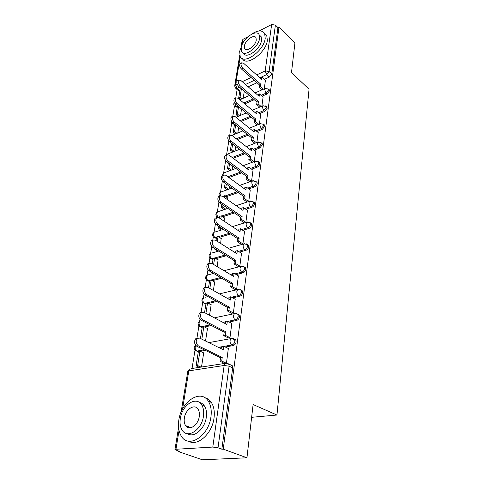 <?xml version="1.0" encoding="UTF-8"?>
<svg xmlns="http://www.w3.org/2000/svg" width="484" height="484" viewBox="0 0 484 484"><rect width="100%" height="100%" fill="white"/><g stroke="black" fill="none" stroke-linecap="round" stroke-linejoin="round"><path stroke-width="0.73" d="M262.074 96.207L267.041 94.005L269.527 90.835L268.923 89.48M259.593 113.625L264.688 111.459L267.21 108.241L266.551 106.807M257.028 131.575L262.261 129.446L264.827 126.191L264.681 125.156L264.095 124.666M254.378 150.088L259.763 148.007L262.364 144.71L262.207 143.603L261.56 143.082M251.632 169.188L257.179 167.155C258.595 166.49 259.478 165.377 259.817 163.816L259.654 162.642L258.94 162.086M248.788 188.905L254.511 186.927C255.951 186.279 256.847 185.154 257.198 183.545L257.01 182.293L256.036 181.675M245.836 209.269L251.759 207.352C253.217 206.722 254.124 205.579 254.487 203.921L254.281 202.584L253.271 201.943M242.768 230.317L248.915 228.46C250.391 227.855 251.311 226.7 251.68 224.987L251.462 223.56L250.403 222.894M239.574 252.073L245.969 250.295C247.469 249.708 248.407 248.534 248.782 246.767L248.546 245.243L247.439 244.547M236.246 274.573L242.926 272.885C244.444 272.323 245.4 271.131 245.787 269.31L245.521 267.67L244.366 266.95L244.632 268.596C244.238 270.423 243.283 271.615 241.764 272.171L235.085 273.877M232.768 297.866L239.768 296.268C241.31 295.736 242.284 294.532 242.678 292.645L242.393 290.89L241.153 290.14M229.113 321.987L236.501 320.499C238.067 319.997 239.054 318.774 239.465 316.826L239.144 314.933L237.813 314.158M225.266 346.98L233.119 345.618C234.704 345.146 235.708 343.906 236.131 341.892L235.781 339.853L234.341 339.054M188.403 426.676L188.645 427.753M237.112 89.576L235.756 97.956M234.444 106.099L232.792 116.335M231.691 123.13L229.725 135.308M228.823 140.886L226.633 154.438M225.635 160.603L223.626 173.018M222.338 180.986L220.535 192.178M218.931 202.07L217.334 211.944M216.614 216.415L216.396 217.782M215.41 223.88L214.037 232.35M213.305 236.888L212.766 240.209M211.756 246.471L210.631 253.422M209.887 258.032L209.015 263.447M207.975 269.872L207.116 275.202M206.359 279.885L205.119 287.526M204.054 294.139L203.474 297.714M202.705 302.482L201.084 312.501M199.983 319.307L199.71 321.001M198.924 325.865L196.897 338.413M195.016 350.071L192.039 368.493M178.669 451.191L178.596 451.657L179.83 451.584L174.942 449.63L175.964 449.267L212.797 447.071L224.159 365.474L188.79 370.871L182.553 409.016M246.949 457.785L223.221 449.134L278.99 27.062L294.931 42.834L291.483 72.636L309.058 89.183L276.951 415.024L253.108 404.527L246.949 457.785L202.457 459.8L178.596 451.657M259.218 30.94L271.645 24.521L275.39 25.077L277.943 27.594L271.778 73.937L269.328 77.071L264.476 79.309M257.004 82.746L248.171 86.811M239.864 90.635L237.021 88.384L235.448 88.155L234.692 85.922L235.605 84.785L237.106 84.083M241.159 46.549L242.151 40.481L243.047 39.295L247.941 36.766M277.943 27.594L278.99 27.062M226.96 363.194L228.72 363.986L229.095 366.188L218.018 447.815L221.853 449.212L223.221 449.134M218.018 447.815L212.797 447.071M226.47 363.036L228.345 348.522M201.501 367.023L203.722 352.739L203.347 352.8M228.091 337.874L229.954 337.771L231.818 323.439M205.537 341.008L207.515 328.279L207.158 328.346M231.527 313.209L233.361 313.069L235.17 299.239M209.53 315.266L211.175 304.654L210.836 304.732M234.843 289.402L236.646 289.226L238.4 275.874M213.377 290.467L214.714 281.827L214.394 281.912M238.037 266.418L239.822 266.206L241.516 253.307M217.086 266.545L218.139 259.763L217.824 259.847M217.867 251.063L218.526 250.936M241.135 244.202L242.889 243.966L244.535 231.491M220.668 243.464L221.146 238.503M245.854 222.458L247.445 210.401M224.122 221.182L224.364 217.842M248.746 201.501L250.27 189.988M227.462 199.65L227.474 197.829M251.541 181.197L252.999 170.229M230.693 178.832L230.487 178.439M254.251 161.547L255.643 151.087M256.877 142.508L258.202 132.531M259.424 124.055L260.682 114.545M261.886 106.159L263.09 97.096M254.215 99.692L244.747 103.885M237.227 107.212L236.119 106.462L234.534 106.202C233.524 104.986 233.488 103.745 234.413 102.493M251.299 117.146L241.135 121.466M234.51 124.279L231.8 123.245L231.152 120.322M248.256 135.139L237.305 139.586M245.073 153.688L233.24 158.268M241.728 172.824L229.12 177.447M238.207 192.565L225.986 196.794M234.48 212.954L222.743 216.759M219.645 217.764L216.814 216.614C215.35 214.775 215.574 213.196 217.491 211.865L216.826 213.166C216.693 214.811 217.219 216.118 218.405 217.08L219.827 216.62M230.529 234.008L219.373 237.372M216.378 238.273L213.535 237.112C212.01 235.224 212.24 233.609 214.224 232.259L213.511 233.639C213.371 235.333 213.91 236.658 215.12 237.608L216.554 237.172M226.306 255.764L215.876 258.662M213.008 259.46L210.147 258.281C208.562 256.351 208.798 254.693 210.855 253.313L210.086 254.784C209.941 256.538 210.486 257.875 211.726 258.807L213.178 258.402M221.769 278.246L212.234 280.666M209.53 281.349L206.644 280.157C204.998 278.179 205.24 276.485 207.376 275.075L206.547 276.642C206.396 278.445 206.952 279.806 208.217 280.72L220.601 277.562M228.974 298.731L228.285 298.888M216.844 301.502L208.429 303.42M205.93 303.988L203.026 302.784C201.314 300.752 201.562 299.009 203.782 297.569L202.887 299.245C202.736 301.108 203.298 302.482 204.587 303.377L215.652 300.842M225.556 322.707L224.104 322.997M211.447 325.544L204.442 326.96M202.203 327.408L199.287 326.198C197.496 324.105 197.756 322.314 200.067 320.838L199.106 322.628C198.942 324.552 199.517 325.95 200.836 326.821L210.231 324.915M222.011 347.548L219.603 347.966M205.452 350.422L200.255 351.324M198.349 351.656L195.415 350.44C193.703 348.625 193.763 346.895 195.596 345.243M251.626 417.311L276.951 415.024M264.282 88.808L265.432 80.169M224.534 363.454L220.051 361.312L220.565 357.712L222.229 357.446L221.714 361.046L220.051 361.312M235.018 106.601L237.093 107.273M232.326 123.662L234.377 124.34M219.167 217.885L219.5 217.806M214.436 237.68L216.239 238.316M211.133 258.873L212.863 259.497M207.721 280.781L209.384 281.392M204.2 303.426L205.779 304.025M200.527 326.857L202.052 327.438M196.716 351.112L198.192 351.68M235.889 88.53L238.158 90.46L239.731 90.696M221.853 449.212L232.671 367.888L232.284 365.698L230.596 364.888M222.821 229.585L222.906 229.035M226.004 209.04L226.27 207.34M229.095 189.129L229.525 186.364M232.09 169.836L232.671 166.079M234.988 151.135L235.714 146.446M237.801 132.991L238.66 127.443M240.536 115.386L241.522 109.027M243.186 98.3L244.287 91.186M228.466 348.577L223.808 346.254L223.305 349.799L199.68 338.11L197.46 338.31C195.53 341.057 195.851 343.598 198.434 345.927L196.764 346.229C194.187 343.906 193.86 341.371 195.796 338.625L197.545 338.249M223.808 346.254L222.156 346.544L221.799 349.049M198.434 345.927L222.229 357.446M225.889 363.048L221.714 361.046M203.685 352.963L199.94 351.172L198.379 351.444L196.093 365.813L199.444 367.344M199.94 351.172L197.666 365.565L196.093 365.813M201.011 367.102L197.666 365.565M196.764 346.229L220.565 357.712M202.608 319.767L200.963 320.112C198.47 317.813 198.131 315.356 199.946 312.749L201.598 312.38C199.777 315.005 200.116 317.462 202.608 319.767L225.846 331.849L225.356 335.321L223.711 335.63L228.436 338.05M231.921 323.494L227.371 321.055L226.887 324.474L203.812 312.234L199.946 312.749M227.371 321.055L225.744 321.388L225.411 323.693M229.967 337.693L225.356 335.321M207.479 328.509L203.818 326.639L202.276 326.948L200.443 338.485M203.818 326.639L201.834 339.175M200.963 320.112L224.207 332.163L223.711 335.63M224.207 332.163L225.846 331.849M235.26 299.287L230.814 296.752L230.342 300.05L207.793 287.308L205.567 287.417C203.867 289.904 204.224 292.288 206.632 294.562L205.01 294.95C202.602 292.681 202.245 290.303 203.946 287.817L205.518 287.454M230.814 296.752L229.204 297.122L228.902 299.239M206.632 294.562L229.337 307.165L228.865 310.51L227.244 310.861L231.848 313.39M233.373 312.991L228.865 310.51M211.139 304.896L207.557 302.948L206.039 303.293L204.557 312.628M207.557 302.948L205.918 313.354M205.01 294.95L227.722 307.515L227.244 310.861M227.722 307.515L229.337 307.165M238.479 275.922L234.129 273.297L233.675 276.479L211.629 263.278L209.409 263.338C207.811 265.71 208.18 268.021 210.51 270.272L208.913 270.701C206.577 268.451 206.208 266.146 207.811 263.774L209.306 263.423M234.129 273.297L232.544 273.702L232.266 275.638M210.51 270.272L232.707 283.346L232.247 286.576L230.65 286.964L235.145 289.583M236.658 289.154L232.247 286.576M214.678 282.075L211.175 280.054L209.675 280.442L208.519 287.72M211.175 280.054L209.844 288.47M208.913 270.701L231.11 283.739L230.65 286.964M231.11 283.739L232.707 283.346M241.595 253.356L237.335 250.645L236.9 253.719L215.332 240.094L213.117 240.106C211.611 242.369 211.992 244.614 214.255 246.846L212.676 247.306C210.413 245.085 210.038 242.841 211.538 240.578L212.972 240.239M237.335 250.645L235.768 251.081L235.514 252.848M214.255 246.846L235.962 260.35L235.52 263.471L233.941 263.889L238.334 266.599M239.828 266.133L235.52 263.471M218.102 260.017L214.672 257.93L213.19 258.341L212.337 263.701M214.672 257.93L213.638 264.476M212.676 247.306L234.383 260.773L233.941 263.889M234.383 260.773L235.962 260.35M244.601 231.54L240.427 228.751L240.01 231.727L218.901 217.715L216.699 217.679C215.283 219.845 215.67 222.029 217.861 224.231L216.306 224.727C214.116 222.525 213.728 220.347 215.144 218.187L216.511 217.854M240.427 228.751L238.884 229.222L238.654 230.826M217.861 224.231L239.102 238.134L238.672 241.147L237.118 241.601L241.413 244.384M242.895 243.894L238.672 241.147M214.739 248.588L214.66 249.078L217.939 251.105M221.412 238.672L218.054 236.525L216.59 236.966L216.021 240.53M215.253 248.903L214.66 249.078M218.054 236.525L217.292 241.334M216.306 224.727L237.547 238.588L237.118 241.601M237.547 238.588L239.102 238.134M210.939 416.845C211.768 410.444 210.885 405.217 208.302 401.157C200.733 388.646 181.331 401.399 178.85 419.894C177.822 426.64 178.723 432.182 181.567 436.532C188.899 448.741 208.834 435.775 210.939 416.845M188.439 441.13C197.387 446.92 212.222 433.731 214.013 418.073C214.823 411.696 213.928 406.481 211.333 402.428C209.62 399.917 207.454 398.332 204.829 397.691M199.341 402.428C201.398 402.815 203.08 403.971 204.393 405.901C206.281 408.847 206.916 412.64 206.299 417.287C204.926 428.8 193.884 438.322 187.508 433.682M203.449 416.155C204.079 411.497 203.449 407.691 201.574 404.739C196.171 395.749 182.129 404.987 180.351 418.388C179.612 423.222 180.254 427.19 182.262 430.294C187.538 439.133 201.858 429.78 203.449 416.155M184.362 418.001C183.902 421.092 184.313 423.633 185.59 425.618C189.008 431.329 198.204 425.315 199.251 416.561C199.668 413.536 199.263 411.067 198.035 409.149C194.574 403.372 185.493 409.337 184.362 418.001M189.425 427.063L189.728 427.856M242.061 44.752L239.647 51.304L240.191 56.531C243.664 65.261 263.992 50.82 265.214 38.399L264.663 33.529C262.092 29.778 257.548 30.105 251.039 34.515M242.43 58.625C246.144 67.046 266.158 52.695 267.337 40.426L266.769 35.556L264.615 33.444M259.521 35.163L261.148 36.705L261.548 40.251C260.646 49.168 246.06 59.556 243.531 53.27M259.581 38.387L259.194 34.848C256.538 28.532 242.181 38.956 241.165 47.747L241.546 51.473C244.057 57.753 258.662 47.311 259.581 38.387M244.384 46.107L244.632 48.491C246.265 52.544 255.649 45.817 256.254 40.081L256 37.776C254.306 33.711 245.025 40.432 244.384 46.107M247.512 210.443L243.422 207.582L243.016 210.461L222.356 196.099L220.159 196.02C218.828 198.089 219.228 200.213 221.351 202.397L219.809 202.917C217.685 200.745 217.292 198.621 218.629 196.552L219.633 196.202M243.422 207.582L241.897 208.084L241.691 209.536M221.351 202.397L242.139 216.657L241.728 219.573L240.191 220.057L244.396 222.912M245.86 222.392L241.728 219.573M218.326 226.046L218.012 228L221.218 230.082M224.618 218.012L221.327 215.81L219.881 216.281L219.579 218.163M219.579 226.863L219.47 227.547L218.012 228M221.327 215.81L220.825 218.986M222.67 229.634L219.47 227.547M219.809 202.917L240.608 217.141L240.191 220.057M240.608 217.141L242.139 216.657M250.325 190.031L246.32 187.108L245.926 189.891L225.689 175.202L223.511 175.081C222.253 177.059 222.658 179.134 224.715 181.294L223.197 181.845C221.14 179.691 220.734 177.622 221.999 175.644L222.906 175.305M246.32 187.108L244.813 187.629L244.626 188.948M224.715 181.294L245.079 195.887L244.68 198.706L243.162 199.214L247.13 202.034M248.643 201.532L244.68 198.706M221.787 204.272L221.261 207.6L224.249 209.626M227.722 197.998L224.491 195.748L223.015 196.558M223.015 205.113L222.701 207.116L221.261 207.6M224.491 195.748L224.231 197.399M225.683 209.148L222.701 207.116M223.197 181.845L243.567 196.395L243.162 199.214M243.567 196.395L245.079 195.887M253.047 170.265L249.121 167.282L248.74 169.981L228.914 155.001L226.754 154.832C225.568 156.731 225.974 158.752 227.976 160.888L226.476 161.468C224.473 159.333 224.068 157.318 225.26 155.418L226.076 155.098M249.121 167.282L247.639 167.833L247.469 169.019M227.976 160.888L247.923 175.783L247.536 178.511L246.041 179.05L249.78 181.821M251.275 181.294L247.536 178.511M225.139 183.23L224.401 187.834L227.184 189.807M226.337 184.083L225.822 187.332L224.401 187.834M230.729 178.614L227.528 176.539M228.605 189.304L225.822 187.332M226.476 161.468L246.429 176.321L246.041 179.05M246.429 176.321L247.923 175.783M255.691 151.123L251.837 148.086L251.468 150.699L232.036 135.453L229.894 135.242C228.769 137.063 229.18 139.035 231.128 141.153L229.646 141.751C227.698 139.64 227.292 137.674 228.418 135.853L229.156 135.544M251.837 148.086L250.373 148.661L250.222 149.719M231.128 141.153L250.676 156.32L250.301 158.964L248.824 159.526L252.364 162.249M253.84 161.698L250.301 158.964M228.375 162.878L227.45 168.686L230.051 170.598M229.549 163.755L228.853 168.154L227.45 168.686M231.455 170.078L228.853 168.154M229.646 141.751L249.199 156.883L248.824 159.526M249.199 156.883L250.676 156.32M258.244 132.568L254.469 129.488L254.112 132.017L235.055 116.529L232.931 116.275C231.866 118.023 232.284 119.947 234.177 122.047L232.713 122.67C230.82 120.577 230.408 118.659 231.473 116.904L232.145 116.614M254.469 129.488L253.023 130.081L252.89 131.019M234.177 122.047L253.344 137.462L252.981 140.027L251.523 140.608L254.88 143.294M256.339 142.72L252.981 140.027M231.503 143.191L230.402 150.119L232.84 151.982M232.653 144.081L231.788 149.568L230.402 150.119M234.226 151.431L231.788 149.568M232.713 122.67L251.886 138.049L251.523 140.608M251.886 138.049L253.344 137.462M260.725 114.581L257.022 111.453L256.671 113.903L237.983 98.198L235.883 97.901C234.873 99.583 235.284 101.465 237.13 103.546L235.69 104.193C233.845 102.118 233.427 100.236 234.444 98.555L235.042 98.282M257.022 111.453L255.588 112.064L255.473 112.899M237.13 103.546L255.927 119.185L255.576 121.672L254.136 122.277L257.331 124.914M258.771 124.321L255.576 121.672M234.534 124.134L233.27 132.108L235.557 133.917M235.666 125.035L234.637 131.539L233.27 132.108M236.93 133.354L234.637 131.539M235.69 104.193L254.487 119.79L254.136 122.277M254.487 119.79L255.927 119.185M263.133 97.133L259.491 93.963L259.158 96.34L240.82 80.435L238.739 80.096C237.777 81.717 238.201 83.557 239.991 85.62L238.57 86.279C236.773 84.228 236.355 82.389 237.317 80.767L237.862 80.513M259.491 93.963L258.081 94.592L257.978 95.318M239.991 85.62L258.432 101.465L258.093 103.878L256.671 104.496L259.72 107.097M261.142 106.486L258.093 103.878M237.475 105.669L236.047 114.629L238.207 116.396M238.576 106.589L237.402 114.042L236.047 114.629M239.562 115.809L237.402 114.042M238.57 86.279L257.016 102.088L256.671 104.496M257.016 102.088L258.432 101.465M265.468 80.199L261.892 76.992L261.566 79.303L243.567 63.216L241.51 62.835C240.596 64.396 241.02 66.199 242.768 68.238L241.359 68.922C239.61 66.883 239.193 65.086 240.106 63.525L240.596 63.283M261.892 76.992L260.501 77.64L260.41 78.269M242.768 68.238L260.864 84.276L260.531 86.612L259.128 87.253L262.044 89.812M263.447 89.183L260.531 86.612M240.608 88.034L240.252 88.203L238.745 97.659L240.784 99.377M241.401 88.711L240.082 97.054L238.745 97.659M242.121 98.778L240.082 97.054M241.359 68.922L259.46 84.912L259.128 87.253M259.46 84.912L260.864 84.276M267.918 88.608L268.559 89.976L266.073 93.152L261.1 95.36M267.041 94.005L266.073 93.152L264.603 89.389L265.522 88.263M265.522 105.948L266.097 106.419L266.23 107.394L263.701 110.612L258.601 112.79M264.688 111.459L263.701 110.612L262.207 106.807L263.205 105.609M263.048 123.819L263.677 124.321L263.822 125.356L261.257 128.617L256.018 130.753M262.261 129.446L261.257 128.617L259.739 124.757L260.223 123.722L260.828 123.493M260.489 142.248L261.185 142.78L261.336 143.887L258.734 147.19L253.35 149.278M259.763 148.007L258.734 147.19L257.192 143.276L257.712 142.175L258.377 141.939M257.839 161.263L258.607 161.831L258.777 163.005C258.432 164.572 257.555 165.685 256.133 166.351L250.585 168.396M257.179 167.155L256.133 166.351L254.566 162.388L255.116 161.22L255.854 160.978M255.098 180.901L255.951 181.494L256.133 182.752C255.782 184.362 254.887 185.493 253.447 186.14L247.717 188.125M254.511 186.927L253.447 186.14C252.285 185.112 251.753 183.775 251.849 182.123L252.442 180.883L253.259 180.629M252.261 201.181L253.199 201.81L253.398 203.147C253.035 204.805 252.128 205.954 250.67 206.583L244.747 208.507M251.759 207.352L250.67 206.583C249.49 205.567 248.945 204.212 249.048 202.512L249.683 201.187L250.579 200.933M249.327 222.138L250.355 222.797L250.573 224.231C250.204 225.943 249.278 227.105 247.802 227.71L241.655 229.573M248.915 228.46L247.802 227.71C246.592 226.712 246.041 225.338 246.15 223.584L246.828 222.174L247.82 221.914M246.277 243.809L247.415 244.505L247.651 246.029C247.27 247.802 246.332 248.976 244.831 249.562L238.443 251.347M245.969 250.295L244.831 249.562C243.603 248.582 243.041 247.185 243.149 245.376L243.882 243.869L244.977 243.615M242.926 272.885L241.764 272.171C240.506 271.209 239.937 269.794 240.052 267.93L240.838 266.321L242.042 266.073M239.84 289.45L241.213 290.194L241.498 291.955C241.099 293.842 240.124 295.052 238.582 295.585L231.582 297.194M239.768 296.268L238.582 295.585C237.299 294.641 236.718 293.207 236.839 291.283L237.686 289.559L239.011 289.323M236.44 313.499L237.94 314.267L238.255 316.161C237.844 318.109 236.857 319.337 235.291 319.845L227.897 321.34M236.501 320.499L235.291 319.845C233.978 318.926 233.385 317.468 233.512 315.477L234.431 313.632L235.871 313.414M232.913 338.431L234.546 339.217L234.891 341.256C234.468 343.271 233.463 344.517 231.878 344.989L224.025 346.363M233.119 345.618L231.878 344.989C230.529 344.094 229.93 342.618 230.063 340.561L231.056 338.576L232.629 338.389M269.328 77.071L266.636 74.633L259.86 77.779M254.306 80.356L245.461 84.464M239.616 87.18L237.021 88.384L235.605 84.785L240.221 56.586M242.242 81.675L251.093 77.519M256.653 74.911L265.184 70.906L271.645 24.521M243.047 39.295L242.212 44.401M179.026 430.554L175.964 449.267M253.241 98.857L243.773 103.062M237.438 105.875L236.119 106.462L234.667 102.959M250.307 116.323L240.137 120.661M233.651 123.426L232.514 122.5M247.245 134.328L236.295 138.793M244.045 152.89L232.205 157.488M240.675 172.038L228.067 176.684M237.136 191.803L224.915 196.044M233.391 212.204L221.648 216.027M238.709 230.463L238.297 230.59M229.41 233.276L218.26 236.658M235.617 252.134L234.77 252.376M225.163 255.056L214.733 257.966M232.423 274.555L231.043 274.906M229.113 297.757L227.099 298.217M225.683 321.787L222.888 322.356M222.132 346.689L218.357 347.349M204.206 349.823L196.946 351.088C195.603 350.241 195.016 348.825 195.185 346.84L195.742 345.419M243.119 266.23L244.372 266.956L240.838 266.321L224.05 270.713M201.362 320.565L201.707 320.493M204.968 297.291L207.957 296.583M208.459 274.791L213.595 273.448M211.841 253.035L218.732 251.063M215.126 231.981L223.469 229.398M218.308 211.599L227.861 208.429M221.4 191.852L220.656 192.112L220.032 193.334L220.462 195.82M224.401 172.715L223.729 172.963L223.142 174.113L223.148 175.214M227.323 154.154L226.282 155.019M232.671 367.888L229.095 366.188L224.159 365.474L225.235 363.351L191.47 368.578M271.778 73.937L269.092 71.487L266.636 74.633L265.184 70.906L269.092 71.487L275.39 25.077M181.119 412.041L187.786 371.452L188.79 370.871L189.916 368.82L187.798 371.361M235.781 339.853L231.056 338.576L208.816 342.63M239.144 314.933L237.94 314.267L234.431 313.632L214.376 317.837M242.393 290.89L241.213 290.194L237.686 289.559L219.415 293.879M245.521 267.67L244.372 266.956M248.546 245.243L247.415 244.505L243.882 243.869L228.345 248.316M251.462 223.56L250.355 222.797L246.828 222.174L232.362 226.651M254.281 202.584L253.199 201.81L249.683 201.187L236.144 205.682M257.01 182.293L255.951 181.494L252.442 180.883L239.713 185.378M259.654 162.642L258.607 161.831L255.116 161.22L243.101 165.716M262.207 143.603L261.185 142.78L257.712 142.175L246.326 146.664M264.681 125.156L263.677 124.321L260.223 123.722L249.411 128.193M267.083 107.267L266.097 106.419L262.661 105.827L252.358 110.279M269.406 89.915L268.438 89.056L265.026 88.469L255.183 92.898M231.975 188.113L220.656 192.112C219.034 193.146 218.665 194.52 219.542 196.232M235.835 168.438L223.729 172.963L222.174 175.577M239.483 149.362L226.706 154.396L225.713 155.243M231.969 135.405L242.938 130.868M236.041 117.328L246.223 112.929M239.876 99.789L249.351 95.523M232.284 365.698L228.72 363.986L225.235 363.351M239.719 55.297L234.716 85.747M178.554 427.638L174.954 449.563M195.796 338.625L197.46 338.31M203.946 287.817L205.567 287.417M207.811 263.774L209.409 263.338M211.538 240.578L213.117 240.106M215.144 218.187L216.699 217.679M208.302 401.157L211.333 402.428M204.393 405.901L201.574 404.739M191.047 427.674L185.59 425.618M264.663 33.529L266.769 35.556M261.148 36.705L259.194 34.848M245.721 49.489L244.632 48.491M218.629 196.552L220.159 196.02M221.999 175.644L223.511 175.081M225.26 155.418L226.754 154.832M228.418 135.853L229.894 135.242M231.473 116.904L232.931 116.275M234.444 98.555L235.883 97.901M237.317 80.767L238.739 80.096M240.106 63.525L241.51 62.835"/></g></svg>

